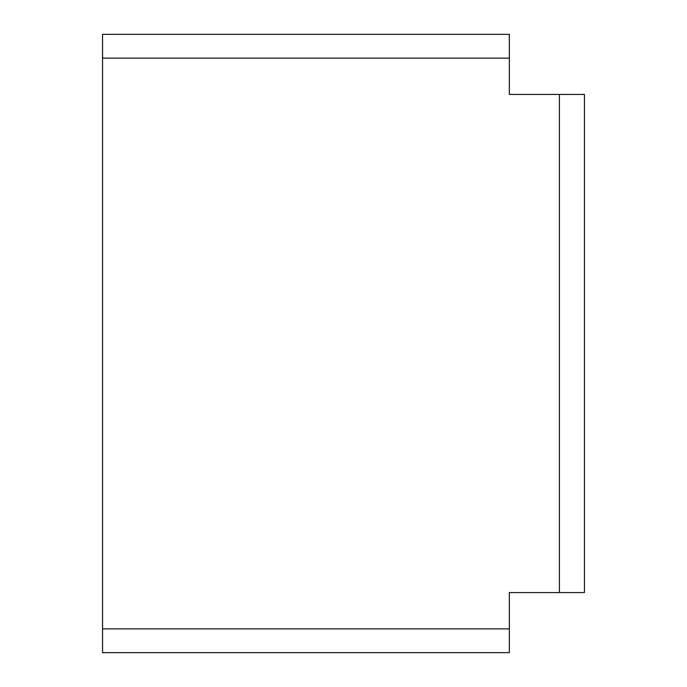 <?xml version="1.0" encoding="UTF-8"?>
<svg xmlns="http://www.w3.org/2000/svg" width="687" height="687" viewBox="0 0 687 687"><rect width="100%" height="100%" fill="white"/><g stroke="black" fill="none" stroke-linecap="round" stroke-linejoin="round"><path stroke-width="1.03" d="M102.561 58.129L509.342 58.129L509.342 34.35L102.561 34.35L102.561 652.65L509.342 652.65L509.342 592.572L559.407 592.572L559.407 94.428L584.439 94.428L584.439 592.572L559.407 592.572M509.342 58.129L509.342 94.428L559.407 94.428M102.561 628.871L509.342 628.871"/></g></svg>
